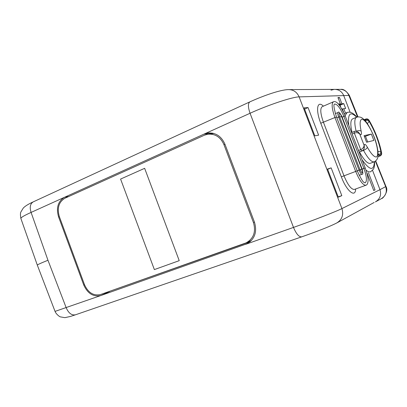 <?xml version="1.0" encoding="UTF-8"?>
<svg xmlns="http://www.w3.org/2000/svg" width="407" height="407" viewBox="0 0 407 407"><rect width="100%" height="100%" fill="white"/><g stroke="black" fill="none" stroke-linecap="round" stroke-linejoin="round"><path stroke-width="0.61" d="M375.707 160.963L385.953 186.472L379.97 189.672C381.537 194.989 380.006 199.074 375.376 201.933C380.006 199.074 381.537 194.989 379.97 189.672L372.558 170.431L379.97 189.672L341.931 208.582C336.477 211.381 312.515 220.706 293.498 227.411L245.589 244.353L248.962 242.633M350.137 112.256L343.691 95.523C341.819 91.361 338.655 89.316 334.203 89.382C338.655 89.316 341.819 91.361 343.691 95.523L350.137 112.256M20.905 218.569C20.304 215.303 20.299 213.1 20.884 211.966L23.291 208.043C25.097 206.12 28.424 204.055 33.282 201.852L33.282 201.852C30.21 203.668 29.477 207.194 31.085 212.418L47.965 260.251C40.883 263.115 37.332 264.733 37.312 265.11L20.894 218.534C20.716 217.592 24.11 215.557 31.085 212.418L64.571 197.253C57.982 201.277 55.988 207.835 58.583 216.931L83.745 285.022C87.703 293.645 93.432 297.135 100.941 295.502L247.151 243.691C254.833 238.985 257.275 231.807 254.472 222.166L224.918 144.144C221.403 136.294 215.796 132.57 208.099 132.982L203.938 134.147L64.571 197.253L68.793 196.484M107.891 291.921L250.234 241.641M212.591 133.15L211.03 133.827M213.151 133.272L212.037 133.705M246.927 242.496L250.809 241.117M367.053 173.163L373.743 190.532L375.056 189.896L368.406 172.629M345.502 113.151L343.773 108.659L345.645 108.501L343.762 103.617L341.875 103.739L339.479 97.517L337.952 97.578L340.359 103.836L338.431 103.999M341.824 108.827L342.267 108.786L343.574 112.179M338.329 197.186L341.814 195.64L331.166 167.877L327.538 169.022L338.329 197.186M314.82 135.836L318.625 135.16L308.038 107.555L304.09 107.835L314.82 135.836M355.632 188.996C355.453 198.265 346.647 191.153 341.331 176.842L320.757 123.24C315.425 109.748 317.206 99.919 323.372 106.161M378.006 151.318L380.891 151.872C380.906 153.098 380.179 154.05 378.719 154.736L379.293 155.52C380.754 154.838 381.476 153.882 381.461 152.661C379.192 141.488 375.056 130.769 369.047 120.497C368.213 119.516 367.028 119.276 365.496 119.775L365.567 120.67C367.104 120.172 368.289 120.416 369.124 121.398C374.806 131.13 378.729 141.29 380.891 151.872L381.674 153.164C381.786 154.477 381.227 155.423 380.001 156.003L379.293 155.52M365.684 121.286L365.567 120.67L365.272 120.798M364.652 120.111L365.496 119.775L365.695 119.073C367.017 118.646 368.086 118.976 368.9 120.05L369.124 121.398L367.404 123.596M375.056 189.896L373.677 190.364M340.72 107.021L340.048 105.281L339.524 105.316M340.359 103.836L338.878 104.507M339.479 97.517L338.161 98.118M341.875 103.739L339.219 104.93M343.762 103.617L340.048 105.281M343.773 108.659L342.424 109.203M341.814 195.64L338.212 196.881M331.166 167.877L327.65 169.312M308.038 107.555L304.589 109.132M355.626 188.996L355.596 189.499L355.626 188.996M322.98 105.81L323.367 106.166L322.98 105.81M109.641 291.478L100.941 295.502L55.042 311.396L37.312 265.11M342.15 117.13L345.212 116.01L365.211 167.943C368.243 176.429 368.126 180.148 368.076 180.667C367.918 183.384 367.206 184.905 365.939 185.231L354.39 189.448C351.327 189.581 347.863 185.048 344.001 175.844L323.479 122.385C320.395 113.639 319.968 108.404 322.196 106.675L333.45 101.791C331.329 103.485 331.827 108.735 334.951 117.542L336.533 117.023C331.771 101.725 335.134 104.67 334.412 104.09C337.103 103.76 340.262 107.87 343.879 116.433L363.899 168.437C366.809 176.699 367.19 181.517 365.054 182.891L364.189 182.433C363.212 182.524 360.892 178.663 357.239 170.854L336.533 117.023M204.35 135.241L64.937 198.229C58.781 201.979 56.914 208.104 59.341 216.6L84.524 284.737C88.217 292.791 93.569 296.052 100.58 294.515L246.128 242.862C253.658 238.594 256.1 231.822 253.449 222.543L223.921 144.582C220.508 137.032 215.1 133.582 207.702 134.234L204.35 135.241M120.584 179.07L144.643 168.325L179.228 260.658L154.365 269.592L120.584 179.07M363.278 149.99L363.512 150.397C368.035 158.567 371.606 162.378 374.226 161.818L370.253 163.329C367.592 163.899 364 160.114 359.473 151.974L359.442 151.923M352.004 132.407C350.269 124.552 350.478 120.045 352.63 118.885L356.552 117.257C354.39 118.442 354.253 123.107 356.135 131.242C358.369 130.459 360.042 130.418 361.157 131.125C361.782 133.989 361.502 135.099 360.307 134.452L359.757 134.056C358.272 132.682 356.456 132.356 354.319 133.079L360.704 149.649C362.759 148.703 363.904 147.293 364.133 145.416L364.117 148.596C363.665 149.649 362.912 150.442 361.848 150.987L359.096 152.06M352.126 133.964L354.319 133.079L354.288 131.481C354.451 131.018 355.677 131.161 357.967 131.919L359.757 134.056L364.133 145.416L364.311 144.846C364.855 143.798 365.878 144.607 367.379 147.273C371.159 153.943 374.181 157.178 376.439 156.98C378.831 155.535 377.716 146.683 374.043 136.925C370.202 127.213 364.87 119.368 361.859 119.185C359.834 119.979 359.6 123.957 361.157 131.125M366.59 142.241L373.845 140.44L371.388 134.076L364.056 135.658L366.59 142.241M371.388 134.076L364.438 136.655M367.689 141.972L365.547 136.411M289.545 89.606L334.203 89.382L330.962 90.191M374.165 202.452L337.245 222.71M211.767 133.496L203.938 134.147L250.056 113.263C268.33 104.904 292.623 96.846 299.13 96.886L349.374 95.426L357.997 116.89M301.719 236.849C315.094 232.127 328.373 227.218 336.721 222.995C342.053 219.694 343.788 214.891 341.931 208.582L299.13 96.886C296.932 91.957 293.269 89.53 288.146 89.611C280.225 89.85 263.924 95.487 249.908 101.852C247.878 103.271 247.924 107.077 250.056 113.263L293.498 227.411C296.276 233.984 299.018 237.133 301.719 236.849L75.514 314.784C71.713 315.552 68.61 313.222 66.209 307.789L47.965 260.251M83.745 285.022L84.514 284.722M58.583 216.931L59.386 216.733M366.005 170.136C367.897 171.668 369.454 172.202 370.67 171.739L373.453 169.139C374.038 167.521 374.598 167.664 374.603 161.66M356.908 117.124C353.383 112.988 350.142 111.437 347.186 112.474L345.06 115.613M356.68 117.206C350.229 110.887 347.598 113.584 348.784 125.285M362.062 159.763C369.81 170.574 373.916 171.24 374.384 161.757M378.179 153.785L378.719 154.736L378.169 154.94M365.939 185.231C362.983 185.317 359.564 180.718 355.677 171.433L341.331 176.842M357.239 170.854L355.677 171.433L334.951 117.542L320.757 123.24M365.211 167.943L362.149 169.093M336.828 117.791L338.634 117.033L359.081 170.192C360.21 172.883 361.202 174.216 362.062 174.186L359.198 175.315M357.249 170.884L359.997 169.851M335.358 113.609L338.202 112.459C337.581 112.948 337.724 114.474 338.634 117.033L339.57 116.748M362.062 174.186C363.075 174.715 363.1 173.011 362.138 169.068L361.828 169.185L341.559 116.519C340.344 113.802 339.489 112.917 338.995 113.853L339.616 116.707L360.053 169.826L361.675 172.619C362.657 173 362.708 171.856 361.828 169.185L360.058 169.841M338.202 112.459C338.522 111.259 339.753 112.586 341.885 116.443L339.743 117.043M223.921 144.582L225.015 144.409M254.456 222.13L253.449 222.543M361.848 150.987L360.704 149.649L358.501 150.509M360.307 134.452L358.435 132.255M364.311 144.846L364.275 148.082M367.379 147.273C366.977 148.407 365.684 149.45 363.512 150.397L359.473 151.974M375.829 201.684L381.232 198.738C385.755 195.95 387.25 191.972 385.729 186.808L375.396 161.197M357.55 116.957L348.84 95.365C347.008 91.295 343.905 89.296 339.53 89.357L335.419 89.377M247.517 243.503L247.151 243.691M209.254 132.891L208.099 132.982M33.282 201.852L249.908 101.852M368.961 120.151C375.096 130.632 379.324 141.595 381.654 153.032M380.001 156.003L377.966 156.807M364.214 119.663L365.695 119.073M347.186 112.474L344.246 113.655M75.514 314.784L70.472 316.442L64.866 317.663L60.328 316.865C59.941 316.956 56.156 314.336 55.026 311.36M345.212 116.01C340.394 105.215 336.472 100.478 333.45 101.791M362.138 169.068L341.885 116.443M208.71 134.112L213.899 133.476M251.511 240.4L246.128 242.862M354.288 131.481L351.592 132.575M374.226 161.818C376.2 160.806 377.431 159.218 377.915 157.061C378.719 154.487 377.503 145.441 374.257 137.174C371.235 130.138 368.442 124.924 365.883 121.53C363.955 119.409 362.53 118.116 361.599 117.659C359.864 116.819 358.18 116.687 356.552 117.257M340.863 89.362C343.477 88.909 346.306 90.909 349.348 95.365M385.973 186.523C389.087 191.443 382.458 199.094 381.746 198.458"/></g></svg>
